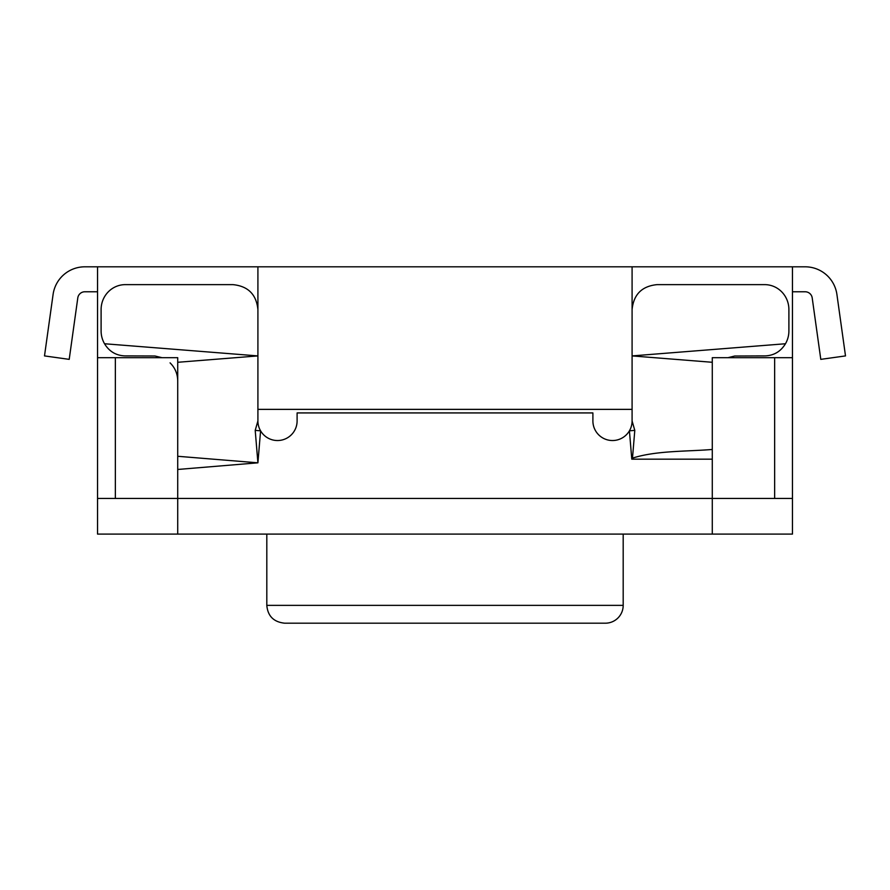 <?xml version="1.0" encoding="UTF-8"?>
<svg xmlns="http://www.w3.org/2000/svg" width="890" height="890" viewBox="0 0 890 890"><rect width="100%" height="100%" fill="white"/><g stroke="black" fill="none" stroke-linecap="round" stroke-linejoin="round"><path stroke-width="1.33" d="M632.089 266.811L257.911 266.811L257.911 409.367L632.089 409.367L632.089 266.811L792.456 266.811L792.456 357.691L712.278 357.691L712.278 498.456L792.456 498.456L792.456 534.089L712.278 534.089L712.278 459.173L631.789 459.173L632.49 458.128A71.278 0.667 -126.8 0 0 633.268 459.173M177.722 362.286L257.911 355.911L257.911 420.948L255.208 430.382L257.911 462.822L177.722 469.464L177.722 498.456L177.722 357.691L97.544 357.691L97.544 498.456L177.722 498.456L177.722 534.089L712.278 534.089M792.456 357.691L792.456 498.456L792.456 357.691M97.544 357.691L97.544 266.811L257.911 266.811M712.278 449.472C685.734 451.619 656.264 450.562 632.49 458.128L634.793 430.382L629.419 430.827A19.602 19.602 0 0 1 592.896 420.948L592.896 412.927L297.104 412.927L297.104 420.948A19.602 19.602 0 0 1 260.581 430.827L255.208 430.382M634.793 430.382L632.089 420.948L632.089 355.911L712.278 362.286M727.953 357.691L734.673 356.033L764.877 355.911C773.844 355.611 780.708 351.561 785.47 343.751L632.089 355.911L632.089 309.575C633.602 294.457 641.913 286.146 657.043 284.633L764.688 284.633A24.942 24.208 -90 0 1 788.896 309.575L788.896 330.958A24.942 24.208 -90 0 1 785.47 343.751M177.722 456.281L257.911 462.822L260.581 430.827A19.602 19.602 0 0 1 257.911 420.948M177.722 380.853C177.577 373.744 175.03 367.748 170.079 362.875M104.531 343.751A24.942 24.208 90 0 1 101.104 330.958L101.104 309.575A24.942 24.208 90 0 1 125.312 284.633L232.958 284.633C248.088 286.146 256.398 294.457 257.911 309.575L257.911 355.911L104.531 343.751C109.292 351.561 116.156 355.611 125.123 355.911L154.96 356L162.047 357.691M632.089 420.948A19.602 19.602 0 0 1 629.419 430.827L631.789 459.173M756.366 355.911L764.877 355.911M133.633 355.911L125.123 355.911M177.722 534.089L97.544 534.089L97.544 498.456M792.456 391.544L792.456 498.456M623.189 605.367A17.822 17.822 0 0 1 605.367 623.189L284.633 623.189C273.708 622.032 267.768 616.091 266.811 605.367L623.189 605.367L623.189 534.089M792.456 266.811L805.15 266.811A32.073 32.073 0 0 1 836.912 294.445L845.5 355.911L820.791 359.36L812.203 297.905A7.131 7.131 0 0 0 805.15 291.764L792.456 291.764M97.544 291.764L84.85 291.764A7.131 7.131 0 0 0 77.797 297.905L69.209 359.36L44.5 355.911L53.089 294.445A32.073 32.073 0 0 1 84.85 266.811L97.544 266.811M774.645 357.691L774.645 498.456M115.355 357.691L115.355 498.456M712.278 498.456L177.722 498.456M266.811 534.089L266.811 605.367"/></g></svg>
